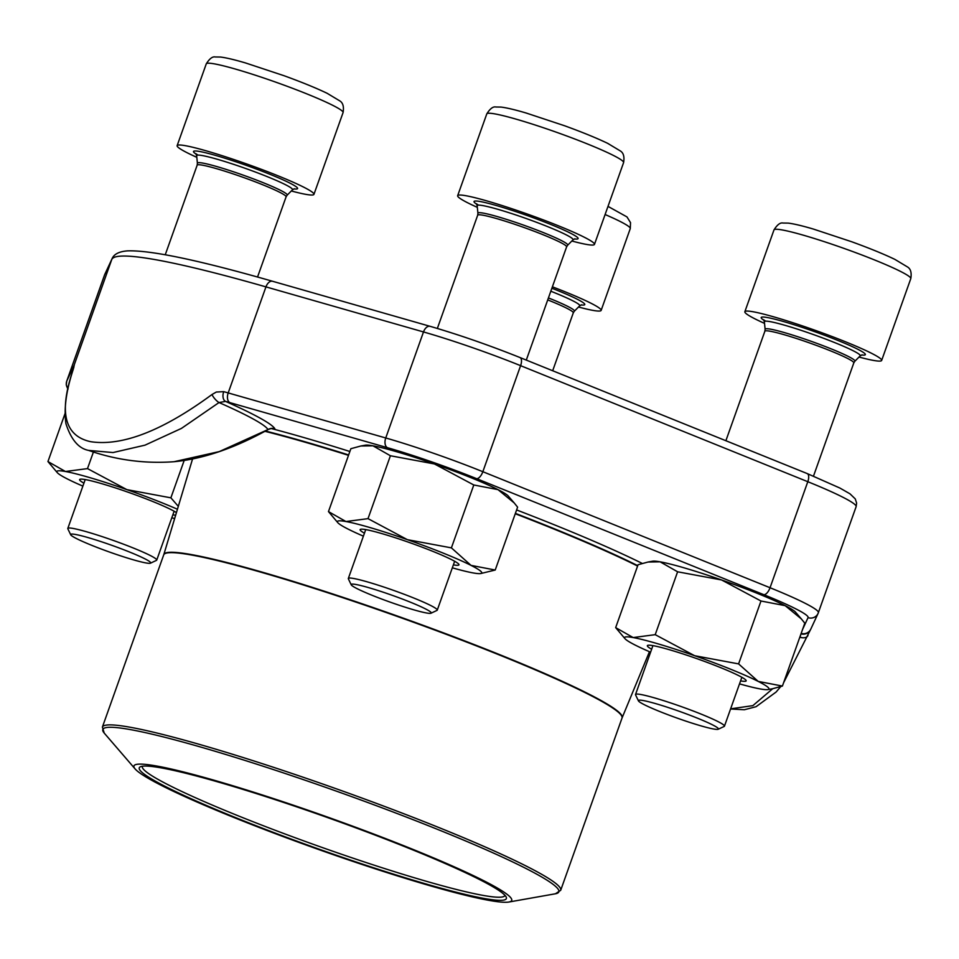 <?xml version="1.0" encoding="UTF-8"?>
<svg xmlns="http://www.w3.org/2000/svg" width="959" height="959" viewBox="0 0 959 959"><rect width="100%" height="100%" fill="white"/><g stroke="black" fill="none" stroke-linecap="round" stroke-linejoin="round"><path stroke-width="1.44" d="M578.517 307.012A72.608 6.078 -160.4 0 0 601.137 310.404A72.608 6.078 -160.4 0 0 552.396 286.813M387.124 601.041A42.484 3.56 -160.4 0 0 430.999 613.221A42.484 3.56 -160.4 0 0 392.411 595.383A42.484 3.56 -160.4 0 0 351.234 584.822A42.484 3.56 -160.4 0 0 387.124 601.041M571.84 241.009A72.608 6.078 -160.4 0 0 594.46 244.401A72.608 6.078 -160.4 0 0 533.048 216.099A72.608 6.078 -160.4 0 0 457.659 195.696A72.608 6.078 -160.4 0 0 477.33 207.36M351.234 584.822L348.369 578.84A47.207 3.944 19.6 0 1 348.333 578.469A47.207 3.944 19.6 0 1 397.338 591.739A47.207 3.944 19.6 0 1 437.256 610.14A47.207 3.944 19.6 0 1 436.992 610.392L430.999 613.221M674.321 717.08A42.484 3.56 -160.4 0 0 718.195 729.248A42.484 3.56 -160.4 0 0 679.607 711.422A42.484 3.56 -160.4 0 0 638.43 700.849A42.484 3.56 -160.4 0 0 674.321 717.08M859.036 357.048A72.608 6.078 -160.4 0 0 881.657 360.44A72.608 6.078 -160.4 0 0 820.245 332.138A72.608 6.078 -160.4 0 0 744.855 311.723A72.608 6.078 -160.4 0 0 764.527 323.387M638.43 700.849L635.565 694.867A47.207 3.944 19.6 0 1 635.529 694.508A47.207 3.944 19.6 0 1 684.534 707.766A47.207 3.944 19.6 0 1 724.453 726.167A47.207 3.944 19.6 0 1 724.189 726.431L718.195 729.248M106.605 551.005A42.484 3.56 -160.4 0 0 150.479 563.185A42.484 3.56 -160.4 0 0 111.891 545.347A42.484 3.56 -160.4 0 0 70.714 534.786A42.484 3.56 -160.4 0 0 106.605 551.005M291.32 190.973A72.608 6.078 -160.4 0 0 313.941 194.365A72.608 6.078 -160.4 0 0 252.529 166.063A72.608 6.078 -160.4 0 0 177.139 145.66A72.608 6.078 -160.4 0 0 196.811 157.324M70.714 534.786L67.849 528.805A47.207 3.944 19.6 0 1 67.813 528.433A47.207 3.944 19.6 0 1 116.818 541.703A47.207 3.944 19.6 0 1 156.737 560.104A47.207 3.944 19.6 0 1 156.473 560.356L150.479 563.185M93.407 452.025L87.497 468.603L65.44 471.504L47.95 461.555L57.288 472.643A76.648 6.413 -160.4 0 0 67.574 479.056A76.648 6.413 -160.4 0 0 82.87 486.129M64.996 413.689L47.95 461.555M184.164 460.512L170.882 497.829L126.9 489.641L87.497 468.603M178.314 506.34L170.882 497.829M83.924 483.168A52.445 4.387 19.6 0 1 80.376 479.188A52.445 4.387 19.6 0 1 126.264 491.571A52.445 4.387 19.6 0 1 176.42 512.621M175.641 515.211A52.445 4.387 19.6 0 1 172.86 514.827M177.439 509.241A76.648 6.413 -160.4 0 0 126.9 489.641A76.648 6.413 -160.4 0 0 65.44 471.504A76.648 6.413 -160.4 0 0 57.288 472.643M171.805 517.788A76.648 6.413 -160.4 0 0 174.634 518.579M452.324 567.824A76.648 6.413 -160.4 0 0 473.159 572.931A76.648 6.413 -160.4 0 0 480.675 573.554L495.216 570.03L517.608 507.143L514.18 502.912L497.985 489.629L473.794 484.978L434.391 463.94L390.409 455.753L368.016 518.639L345.959 521.54L328.469 511.591L337.808 522.679A76.648 6.413 -160.4 0 0 348.093 529.092A76.648 6.413 -160.4 0 0 363.389 536.165M390.409 455.753L372.931 445.803L360.86 445.995L350.862 448.704L328.469 511.591M473.794 484.978L451.401 547.865L407.419 539.677L368.016 518.639M495.216 570.03L471.025 565.378L451.401 547.865M514.18 502.912L508.27 496.055A76.648 6.413 -160.4 0 0 497.985 489.629A76.648 6.413 -160.4 0 0 434.391 463.94A76.648 6.413 -160.4 0 0 372.931 445.803A76.648 6.413 -160.4 0 0 365.403 445.18L360.848 445.983M364.444 533.204A52.445 4.387 19.6 0 1 360.896 529.224A52.445 4.387 19.6 0 1 411.027 543.106A52.445 4.387 19.6 0 1 458.642 564.036A52.445 4.387 19.6 0 1 453.379 564.875M480.675 573.554A76.648 6.413 -160.4 0 0 471.025 565.378A76.648 6.413 -160.4 0 0 407.419 539.677A76.648 6.413 -160.4 0 0 345.959 521.54A76.648 6.413 -160.4 0 0 337.808 522.679M772.427 688.766L782.412 686.057L804.805 623.182L801.376 618.951L785.181 605.668L760.978 601.005L721.588 579.967L677.605 571.792L655.213 634.666L633.156 637.567L615.666 627.618L625.004 638.706A76.648 6.413 -160.4 0 0 635.29 645.131A76.648 6.413 -160.4 0 0 650.586 652.192M677.605 571.792L660.128 561.83L648.044 562.022L638.059 564.731L615.666 627.618M760.978 601.005L738.598 663.892L694.616 655.704L655.213 634.666M782.412 686.057L758.209 681.405L738.598 663.892M801.376 618.939L795.467 612.082A76.648 6.413 -160.4 0 0 785.181 605.668A76.648 6.413 -160.4 0 0 721.588 579.967A76.648 6.413 -160.4 0 0 660.128 561.83A76.648 6.413 -160.4 0 0 652.599 561.207L648.044 562.022M651.64 649.231A52.445 4.387 19.6 0 1 648.092 645.263A52.445 4.387 19.6 0 1 698.224 659.133A52.445 4.387 19.6 0 1 745.838 680.063A52.445 4.387 19.6 0 1 740.576 680.902M739.521 683.863A76.648 6.413 -160.4 0 0 760.355 688.958A76.648 6.413 -160.4 0 0 767.871 689.581A76.648 6.413 -160.4 0 0 758.209 681.405A76.648 6.413 -160.4 0 0 694.616 655.704A76.648 6.413 -160.4 0 0 633.156 637.567A76.648 6.413 -160.4 0 0 625.004 638.706M72.968 370.21A8.068 5.598 16.8 0 1 73.124 369.766L74.287 364.995A391.296 32.738 -160.4 0 0 74.035 365.427L111.795 259.398L104.519 275.053A97.626 8.163 -160.4 0 0 104.495 275.101A97.626 8.163 -160.4 0 0 104.471 275.173M73.124 369.766C58.595 412.142 64.481 436.117 90.781 441.703C122.308 446.438 162.706 430.723 211.975 394.533L216.314 392.039L223.711 391.644A391.296 32.738 19.6 0 1 228.194 392.926L265.955 286.885A391.296 32.738 -160.4 0 0 111.795 259.398A8.068 8.044 -155.1 0 1 112.071 258.702C114.001 254.111 119.144 251.51 127.511 250.874C150.623 250.071 198.993 260.201 272.596 281.275L430.135 326.336C459.049 334.751 489.018 345.168 520.018 357.551A8.068 3.596 112 0 1 520.605 365.667A97.626 8.163 -160.4 0 0 423.494 331.946L265.955 286.885A8.068 4.867 -74 0 1 272.596 281.275M271.349 428.553A257.168 21.518 19.6 0 1 349.867 451.497M516.613 509.948A257.168 21.518 19.6 0 1 642.194 563.401M730.626 708.833L752.851 705.644L772.714 688.718M89.103 450.574A210.165 210.165 0 0 0 174.047 461.711L219.275 451.593L267.969 429.572A8.068 8.008 152.2 0 1 274.873 428.817A169.755 14.205 -160.4 0 0 225.533 401.389A8.068 4.963 -74.2 0 1 223.711 391.644M271.505 428.397L267.969 429.572A163.474 13.678 -160.4 0 0 219.024 402.54L181.431 428.409L145.013 445.156L113.03 452.552L88.648 450.406C78.686 448.548 71.11 439.666 65.955 423.758C63.762 409.133 66.111 391.272 72.98 370.174L73.915 367.021M800.621 634.918L800.118 637.303A163.474 13.678 -160.4 0 0 799.818 637.196M809.792 630.842A8.068 8.032 -145.1 0 1 801.005 633.851M807.981 635.326A8.068 4.555 -157.9 0 1 807.874 635.649A8.068 4.555 -157.9 0 1 800.118 637.303M211.975 394.533A8.068 2.745 -129.4 0 0 219.024 402.54L225.533 401.389A383.228 32.067 -160.4 0 1 229.92 402.636A8.068 4.867 -74 0 1 228.194 392.926L385.746 437.975L423.494 331.946A8.068 4.867 -74 0 1 430.135 326.336M73.843 367.153A8.068 8.032 -145.1 0 1 74.287 364.995M233.217 817.212A200.491 16.771 19.6 0 1 135.135 768.95A200.491 16.771 19.6 0 1 328.446 817.392A200.491 16.771 19.6 0 1 508.857 902.035A200.491 16.771 19.6 0 1 233.217 817.212M235.746 817.667A194.845 16.303 19.6 0 1 140.374 766.78A194.845 16.303 19.6 0 1 328.29 817.835A194.845 16.303 19.6 0 1 506.184 897.037A194.845 16.303 19.6 0 1 421.217 882.568A194.845 16.303 19.6 0 1 235.746 817.667M504.937 895.322A192.423 16.099 19.6 0 1 504.902 895.466A192.423 16.099 19.6 0 1 237.628 815.582A192.423 16.099 19.6 0 1 142.352 766.373A192.423 16.099 19.6 0 1 142.411 766.229M608.006 206.389L626.982 216.926L630.531 222.644L630.267 228.602A72.608 6.078 -160.4 0 0 605.105 214.528M581.046 304.938A55.262 4.627 -160.4 0 0 551.881 288.239M581.634 304.782L579.656 305.873A50.887 4.256 -160.4 0 0 550.826 291.224M547.733 299.903A47.207 3.944 -160.4 0 1 573.29 312.862L574.321 311.219A47.662 3.992 -160.4 0 0 548.428 297.937M486.788 113.893C490.049 108.679 493.07 106.377 495.827 107L500.982 107.072C506.724 107.78 515.127 109.758 526.191 113.03L564.539 125.737C582.341 132.21 596.714 138.084 607.658 143.335L620.305 150.935C623.482 152.829 624.585 156.725 623.59 162.61A72.608 6.078 -160.4 0 0 562.178 134.308A72.608 6.078 -160.4 0 0 486.788 113.893L457.659 195.696M574.369 238.947A55.262 4.627 -160.4 0 0 531.382 217.046A55.262 4.627 -160.4 0 0 476.683 204.159M574.956 238.791L572.979 239.87A50.887 4.256 -160.4 0 0 530.027 219.899A50.887 4.256 -160.4 0 0 477.174 205.765L476.323 203.668L478.493 205.13M477.918 213.27L477.69 215.2A47.207 3.944 -160.4 0 1 526.695 228.47A47.207 3.944 -160.4 0 1 566.613 246.859L567.656 245.216A47.662 3.992 -160.4 0 0 527.426 226.504A47.662 3.992 -160.4 0 0 477.918 213.27L477.174 205.765M773.985 229.92C777.246 224.706 780.266 222.416 783.012 223.039L788.178 223.111C793.92 223.807 802.323 225.797 813.388 229.069L851.736 241.764C869.537 248.249 883.91 254.111 894.855 259.374L907.502 266.962C910.678 268.856 911.781 272.752 910.786 278.637A72.608 6.078 -160.4 0 0 849.374 250.335A72.608 6.078 -160.4 0 0 773.985 229.92L744.855 311.723M861.566 354.986A55.262 4.627 -160.4 0 0 818.578 333.073A55.262 4.627 -160.4 0 0 763.879 320.198M862.153 354.818L860.163 355.909A50.887 4.256 -160.4 0 0 817.224 335.926A50.887 4.256 -160.4 0 0 764.371 321.792L763.52 319.695L765.69 321.157M765.114 329.297L764.874 331.227A47.207 3.944 -160.4 0 1 813.891 344.497A47.207 3.944 -160.4 0 1 853.81 362.898L854.841 361.255A47.662 3.992 -160.4 0 0 814.623 342.543A47.662 3.992 -160.4 0 0 765.114 329.297L764.371 321.792M206.269 63.857C209.53 58.643 212.55 56.341 215.307 56.965L220.462 57.037C226.204 57.744 234.607 59.722 245.672 62.994L284.02 75.701C301.821 82.174 316.194 88.048 327.139 93.299L339.786 100.887C342.962 102.793 344.065 106.689 343.07 112.575A72.608 6.078 -160.4 0 0 281.658 84.272A72.608 6.078 -160.4 0 0 206.269 63.857L177.139 145.66M293.85 188.911A55.262 4.627 -160.4 0 0 250.862 167.01A55.262 4.627 -160.4 0 0 196.163 154.123M294.437 188.755L292.459 189.834A50.887 4.256 -160.4 0 0 249.508 169.863A50.887 4.256 -160.4 0 0 196.655 155.73L195.804 153.632L197.974 155.094M197.398 163.234L197.17 165.164A47.207 3.944 -160.4 0 1 246.175 178.434A47.207 3.944 -160.4 0 1 286.094 196.823L287.137 195.18A47.662 3.992 -160.4 0 0 246.907 176.468A47.662 3.992 -160.4 0 0 197.398 163.234L196.655 155.73M802.587 629.392L808.065 617.62A89.559 7.492 -160.4 0 0 763.748 594.664A8.068 3.596 -68 0 0 770.041 587.735L807.802 481.706L520.605 365.667L482.845 471.708L770.041 587.735A97.626 8.163 19.6 0 1 818.387 612.705A97.626 8.163 19.6 0 1 818.363 612.765A8.068 8.044 24.9 0 1 818.075 613.448L856.135 506.664A97.626 8.163 -160.4 0 0 807.802 481.706A8.068 3.596 112 0 0 807.214 473.578L839.892 488.047L849.974 493.813L855.248 498.884L856.615 503.031L856.135 506.664A97.626 8.163 -160.4 0 1 856.111 506.724M66.71 381.214A97.626 8.163 19.6 0 1 66.734 381.143A97.626 8.163 19.6 0 1 66.758 381.083L104.519 275.053A8.068 8.044 -155.1 0 1 104.795 274.358L112.071 258.702M68.053 388.791A8.068 8.044 24.9 0 1 66.758 381.083L74.035 365.427A8.068 8.044 24.9 0 0 73.567 368.148M387.46 447.697A8.068 4.867 -74 0 1 385.746 437.975A97.626 8.163 19.6 0 1 482.845 471.708A8.068 3.596 -68 0 1 476.551 478.637A89.559 7.492 -160.4 0 0 387.46 447.697L229.92 402.636M271.745 428.541L274.873 428.817M763.748 594.664L476.551 478.637M783.587 682.772L810.799 629.104A8.068 8.044 -155.1 0 1 801.161 633.408M808.065 617.62A8.068 8.044 24.9 0 0 818.075 613.448L810.799 629.104M519.694 357.455A8.068 3.596 112 0 1 520.018 357.551L807.214 473.578A8.068 3.596 112 0 0 806.891 473.482M515.391 513.377A250.107 20.93 19.6 0 1 550.622 527.27A250.107 20.93 19.6 0 1 637.723 565.666M265.523 431.047A250.107 20.93 19.6 0 1 348.632 454.95M508.857 902.035L555.441 893.776A242.04 20.259 -160.4 0 0 439.006 829.967A242.04 20.259 -160.4 0 0 202.697 747.624A242.04 20.259 -160.4 0 0 104.255 733.12L102.385 727.114A243.25 20.355 19.6 0 1 440.253 828.096A243.25 20.355 19.6 0 1 560.691 890.3L622.019 718.063A243.25 20.355 -160.4 0 0 399.699 617.296A243.25 20.355 -160.4 0 0 163.713 554.865L163.821 554.566A243.262 20.355 19.6 0 1 399.831 616.913A243.262 20.355 19.6 0 1 622.139 717.764L649.459 651.7M637.591 566.05A250.095 20.93 -160.4 0 0 550.49 527.654A250.095 20.93 -160.4 0 0 515.259 513.748M348.501 455.333A250.095 20.93 -160.4 0 0 265.02 431.334M630.267 228.602L601.137 310.404M574.321 311.219L579.656 305.873M573.29 312.862L552.684 370.737M623.59 162.61L594.46 244.401M567.656 245.216L572.979 239.87M477.69 215.2L437.352 328.446M365.727 529.596L348.333 578.469M566.613 246.859L526.299 360.081M454.662 561.267L437.256 610.14M910.786 278.637L881.657 360.44M854.841 361.255L860.163 355.909M764.874 331.227L725.891 440.72M652.923 645.635L635.529 694.508M853.81 362.898L813.484 476.143M741.858 677.294L724.453 726.167M343.07 112.575L313.941 194.365M287.137 195.18L292.459 189.834M197.17 165.164L165.26 254.746M85.207 479.56L67.813 528.433M286.094 196.823L257.539 277.031M174.142 511.231L156.737 560.104M767.871 689.581L772.427 688.778M67.921 389.378L66.255 384.775L66.734 381.143L104.795 274.358M649.147 652.456A210.165 210.165 0 0 0 650.106 653.547M780.686 686.644L776.131 692.014L756.076 706.699L744.34 709.744L730.566 709.001M268.064 429.584C234.452 448.249 203.08 458.965 173.927 461.723M163.821 554.566L192.543 458.989M102.385 727.114L163.713 554.865M135.135 768.95L104.255 733.12M560.691 890.3L555.441 893.776"/></g></svg>
